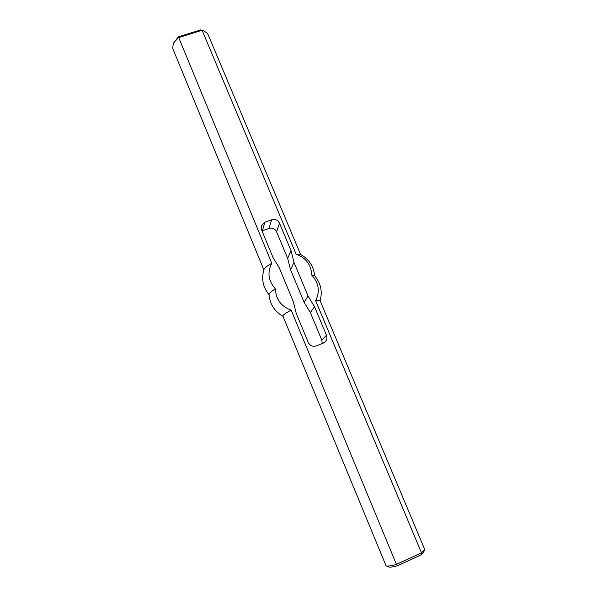 <?xml version="1.0" encoding="UTF-8"?>
<svg xmlns="http://www.w3.org/2000/svg" width="597" height="597" viewBox="0 0 597 597"><rect width="100%" height="100%" fill="white"/><g stroke="black" fill="none" stroke-linecap="round" stroke-linejoin="round"><path stroke-width="0.9" d="M322.201 343.573L321.835 340.141L310.328 312.582L304.119 302.276L290.538 269.747L287.687 258.397L276.56 231.755C274.889 228.666 272.344 227.554 268.926 228.435L262.016 230.964M263.852 269.807L172.66 48.327L173.354 43.185L178.384 37.671L202.092 30.275L203.599 30.596L207.734 33.73L300.627 254.501M203.599 30.596L200.808 29.85L178.413 36.835L173.354 43.185M314.664 275.769C313.634 266.09 308.828 258.934 300.261 254.315L296.119 254.218L202.092 30.275L200.808 29.85M397.415 565.755L421.124 554.889L421.512 552.874L315.641 300.724C318.313 300.134 319.783 300.112 320.052 300.649L424.609 549.143L424.571 549.844L421.512 552.874L396.423 564.359C391.065 565.926 387.617 566.426 386.08 565.866L388.58 566.934C389.923 567.434 392.863 567.038 397.415 565.755L396.423 564.359L291.187 310.149C281.105 306.44 275.859 299.343 275.433 288.873C268.307 280.971 267.09 272.441 271.784 263.284L178.413 36.835M421.124 554.889L423.572 552.367L424.571 549.844M386.08 565.866L282.918 316.111C282.739 315.097 285.5 313.112 291.187 310.149M315.641 300.724C320.179 291.448 318.88 282.911 311.746 275.113C311.231 264.822 306.022 257.859 296.119 254.218M291.045 250.703L294.008 262.434L308.082 296.045L314.515 306.701L326.455 335.193C327.365 337.663 326.962 339.865 325.261 341.797L323.178 343.185L316.335 345.902C312.724 346.924 310.022 345.753 308.224 342.394L296.336 313.731L293.328 301.709L279.314 267.934L272.978 257.411L261.508 229.748L261.27 226.039L264.867 222.203L271.62 219.763C275.157 218.86 277.784 220.002 279.515 223.196L291.045 250.703L287.687 258.397M294.008 262.434L290.538 269.747M314.515 306.701L310.328 312.582M308.082 296.045L304.119 302.276M320.111 300.791C322.649 291.411 320.776 283.008 314.5 275.59L311.746 275.113M275.433 288.873C271.187 291.463 269.06 293.336 269.038 294.515C269.881 304.194 274.53 311.44 282.971 316.253M271.784 263.284C267.165 265.881 264.568 267.926 263.978 269.411C261.217 278.754 262.911 287.202 269.053 294.754M279.515 223.196L276.56 231.755M271.62 219.763L268.926 228.435M264.867 222.203L262.396 230.815M326.455 335.193L321.835 340.141"/></g></svg>
